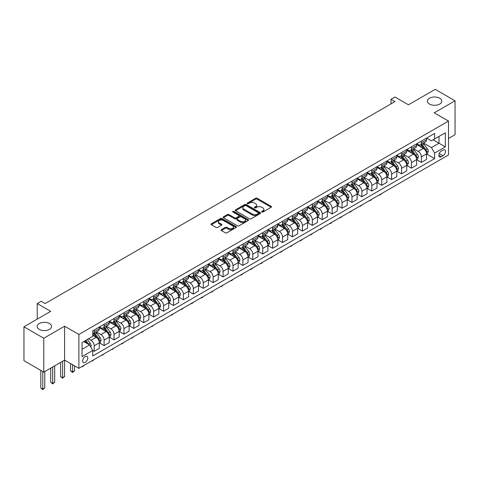 <?xml version="1.0" encoding="UTF-8"?>
<svg xmlns="http://www.w3.org/2000/svg" width="479" height="479" viewBox="0 0 479 479"><rect width="100%" height="100%" fill="white"/><g stroke="black" fill="none" stroke-linecap="round" stroke-linejoin="round"><path stroke-width="0.72" d="M261.809 212.023A0.772 0.443 0 0 0 262.899 212.023L271.174 207.251A1.102 0.635 0 0 0 271.497 206.796A1.102 0.635 0 0 0 271.174 206.347L257.157 198.258A1.102 0.635 0 0 0 255.6 198.258L247.332 203.036A0.772 0.443 0 0 0 247.104 203.347A0.772 0.443 0 0 0 247.332 203.665A0.772 0.443 0 0 0 248.421 203.665L249.487 203.048A3.521 2.036 0 0 1 254.475 203.048L255.642 203.719A3.521 2.036 0 0 1 256.672 205.156A3.521 2.036 0 0 1 255.642 206.599L254.571 207.215A0.772 0.443 0 0 0 254.343 207.527A0.772 0.443 0 0 0 254.571 207.844A0.772 0.443 0 0 0 255.66 207.844L256.732 207.227A3.521 2.036 0 0 1 261.714 207.227L262.881 207.898A3.521 2.036 0 0 1 263.911 209.341A3.521 2.036 0 0 1 262.881 210.778L261.809 211.395A0.772 0.443 0 0 0 261.588 211.712A0.772 0.443 0 0 0 261.809 212.023L261.809 211.395M49.451 323.523A7.179 4.143 0 0 0 41.625 322.624A7.179 4.143 0 0 0 37.194 326.45A7.179 4.143 0 0 0 39.296 329.384A7.179 4.143 0 0 0 47.122 330.282A7.179 4.143 0 0 0 51.552 326.45A7.179 4.143 0 0 0 49.451 323.523M439.704 98.213A7.179 4.143 0 0 0 431.878 97.315A7.179 4.143 0 0 0 427.448 101.141A7.179 4.143 0 0 0 429.549 104.075A7.179 4.143 0 0 0 437.375 104.973A7.179 4.143 0 0 0 441.806 101.141A7.179 4.143 0 0 0 439.704 98.213M85.226 362.399A3.593 2.072 120 0 0 87.567 359.238A3.593 2.072 120 0 0 87.016 356.364A3.593 2.072 120 0 0 85.226 356.538A3.593 2.072 120 0 0 82.879 359.705A3.593 2.072 120 0 0 83.43 362.579A3.593 2.072 120 0 0 85.226 362.399M221.424 229.633A1.102 0.635 0 0 0 221.1 230.082A1.102 0.635 0 0 0 221.424 230.531L225.352 232.8A1.102 0.635 0 0 0 226.914 232.8L236.099 227.501A1.102 0.635 0 0 0 236.422 227.052A1.102 0.635 0 0 0 236.099 226.597L222.082 218.508A1.102 0.635 0 0 0 220.526 218.508L211.341 223.813A1.102 0.635 0 0 0 211.017 224.262A1.102 0.635 0 0 0 211.341 224.711L216.089 227.453A1.102 0.635 0 0 0 217.646 227.453L221.579 225.184A1.102 0.635 0 0 0 221.903 224.735A1.102 0.635 0 0 0 221.579 224.286L219.22 222.927A2.946 1.7 0 0 1 218.358 221.723A2.946 1.7 0 0 1 220.178 220.154A2.946 1.7 0 0 1 223.388 220.52L232.614 225.849A2.946 1.7 0 0 1 233.477 227.052A2.946 1.7 0 0 1 231.656 228.621A2.946 1.7 0 0 1 228.447 228.249L226.914 227.363A1.102 0.635 0 0 0 225.352 227.363L221.424 229.633L221.424 230.531M448.506 138.467L455.05 134.689L455.05 100.8L435.219 89.351L408.449 104.805L394.965 97.021L391.002 99.309L394.965 101.602L45.17 303.554L41.2 301.267L37.236 303.554L37.236 319.122M43.781 338.246L43.781 372.135L64.599 360.112L64.599 326.223L43.781 338.246L23.95 326.798L50.72 311.338L37.236 303.554M64.599 326.223L78.879 334.468L448.506 121.061L448.506 154.951L78.879 368.357L78.879 334.468M455.05 100.8L434.231 112.822L448.506 121.061M249.565 218.825A1.102 0.635 0 0 0 251.128 218.825L260.313 213.52A1.102 0.635 0 0 0 260.636 213.071A1.102 0.635 0 0 0 260.313 212.622L246.296 204.527A1.102 0.635 0 0 0 244.739 204.527L235.554 209.832A1.102 0.635 0 0 0 235.231 210.281A1.102 0.635 0 0 0 235.554 210.73L249.565 218.825M233.177 212.191A0.772 0.443 0 0 1 233.956 212.299L233.956 211.383L248.206 219.61A1.102 0.635 0 0 1 248.529 220.059A1.102 0.635 0 0 1 248.206 220.508L239.021 225.813A1.102 0.635 0 0 1 237.458 225.813L223.448 217.723L227.381 215.466L227.381 214.55L223.448 216.825A1.102 0.635 0 0 0 223.124 217.274A1.102 0.635 0 0 0 223.448 217.723L223.448 216.825M227.381 215.466A1.102 0.635 0 0 1 228.938 215.466L228.938 214.55A1.102 0.635 0 0 0 227.381 214.55M228.938 214.55L234.62 217.837A1.102 0.635 0 0 0 236.177 217.837L238.787 216.328A1.102 0.635 0 0 0 239.105 215.879A1.102 0.635 0 0 0 238.787 215.43L232.866 212.011A0.772 0.443 0 0 1 232.644 211.7A0.772 0.443 0 0 1 233.117 211.287A0.772 0.443 0 0 1 233.956 211.383M43.781 372.135L23.95 360.681L23.95 326.798M443.033 150.053L441.291 151.059A3.479 2.006 120 0 0 439.015 154.124A3.479 2.006 120 0 0 439.548 156.908A3.479 2.006 120 0 0 441.291 156.735L443.033 155.729A3.479 2.006 120 0 0 445.302 152.663A3.479 2.006 120 0 0 444.769 149.879A3.479 2.006 120 0 0 443.033 150.053M426.651 138.03L431.453 140.802L434.627 138.97L434.627 133.425L92.758 330.803L92.758 336.342L82.053 342.527L82.053 356.633L92.758 350.448L92.758 355.987L434.627 158.615L434.627 153.076L431.453 147.58L423.568 143.023M434.627 138.97L445.332 132.785L445.332 146.891L434.627 153.076M62.617 361.256L62.617 377.697L64.599 376.554L64.599 360.112L78.879 368.357M391.002 99.309L391.002 103.889M433.118 139.838L438.986 143.227L438.986 136.449L445.332 132.785M431.453 147.58L438.986 143.227L445.332 146.891M82.053 349.305L89.585 344.952L83.717 341.563M92.758 350.496L94.189 351.317L94.189 345.778A4.485 2.593 -120 0 0 91.016 340.282L88.477 338.815M94.189 351.317L99.345 348.341L99.345 342.802A4.485 2.593 -120 0 0 96.171 337.306L92.758 335.336M99.464 342.916L104.105 345.593L104.105 340.054A4.485 2.593 -120 0 0 100.931 334.558L96.375 331.929M104.105 345.593L109.26 342.617L109.26 337.078A4.485 2.593 -120 0 0 106.087 331.582L99.345 327.69M109.38 337.192L114.02 339.868L114.02 334.33A4.485 2.593 -120 0 0 110.847 328.834L106.29 326.205M114.02 339.868L119.175 336.893L119.175 331.354A4.485 2.593 -120 0 0 116.002 325.858L109.26 321.966M119.289 331.468L123.929 334.144L123.929 328.606A4.485 2.593 -120 0 0 120.762 323.109L116.205 320.481M123.929 334.144L129.09 331.169L129.09 325.63A4.485 2.593 -120 0 0 125.917 320.134L119.175 316.242M129.204 325.744L133.845 328.42L133.845 322.882A4.485 2.593 -120 0 0 130.671 317.385L126.121 314.757M133.845 328.42L139 325.445L139 319.906A4.485 2.593 -120 0 0 135.832 314.41L129.09 310.518M139.12 320.02L143.76 322.696L143.76 317.158A4.485 2.593 -120 0 0 140.587 311.661L136.036 309.033M143.76 322.696L148.915 319.721L148.915 314.182A4.485 2.593 -120 0 0 145.742 308.686L139 304.794M149.035 314.296L153.675 316.972L153.675 311.434A4.485 2.593 -120 0 0 150.502 305.937L145.951 303.309M153.675 316.972L158.83 313.996L158.83 308.452A4.485 2.593 -120 0 0 155.657 302.962L148.915 299.07M158.95 308.572L163.59 311.248L163.59 305.71A4.485 2.593 -120 0 0 160.417 300.213L155.861 297.579M163.59 311.248L168.746 308.272L168.746 302.728A4.485 2.593 -120 0 0 165.572 297.237L158.83 293.34M168.865 302.848L173.506 305.524L173.506 299.986A4.485 2.593 -120 0 0 170.332 294.489L165.776 291.855M173.506 305.524L178.661 302.548L178.661 297.004A4.485 2.593 -120 0 0 175.488 291.513L168.746 287.616M178.781 297.118L183.421 299.8L183.421 294.256A4.485 2.593 -120 0 0 180.248 288.765L175.691 286.131M183.421 299.8L188.576 296.824L188.576 291.28A4.485 2.593 -120 0 0 185.403 285.789L178.661 281.892M188.696 291.394L193.336 294.076L193.336 288.532A4.485 2.593 -120 0 0 190.163 283.041L185.607 280.407M193.336 294.076L198.492 291.1L198.492 285.556A4.485 2.593 -120 0 0 195.318 280.059L188.576 276.167M198.611 285.67L203.252 288.352L203.252 282.808A4.485 2.593 -120 0 0 200.078 277.317L195.522 274.683M203.252 288.352L208.407 285.376L208.407 279.832A4.485 2.593 -120 0 0 205.234 274.335L198.492 270.443M208.527 279.946L213.167 282.628L213.167 277.084A4.485 2.593 -120 0 0 209.994 271.593L205.437 268.959M213.167 282.628L218.322 279.652L218.322 274.108A4.485 2.593 -120 0 0 215.149 268.611L208.407 264.719M218.442 274.222L223.082 276.904L223.082 271.359A4.485 2.593 -120 0 0 219.909 265.863L215.352 263.234M223.082 276.904L228.238 273.928L228.238 268.384A4.485 2.593 -120 0 0 225.064 262.887L218.322 258.995M228.357 268.497L232.998 271.18L232.998 265.635A4.485 2.593 -120 0 0 229.824 260.139L225.268 257.51M232.998 271.18L238.153 268.204L238.153 262.66A4.485 2.593 -120 0 0 234.979 257.163L228.238 253.271M238.273 262.773L242.913 265.456L242.913 259.911A4.485 2.593 -120 0 0 239.739 254.415L235.183 251.786M242.913 265.456L248.068 262.48L248.068 256.936A4.485 2.593 -120 0 0 244.895 251.439L238.153 247.547M248.188 257.049L252.828 259.732L252.828 254.187A4.485 2.593 -120 0 0 249.655 248.691L245.098 246.062M252.828 259.732L257.983 256.75L257.983 251.212A4.485 2.593 -120 0 0 254.81 245.715L248.068 241.823M258.103 251.325L262.743 254.008L262.743 248.463A4.485 2.593 -120 0 0 259.57 242.967L255.014 240.338M262.743 254.008L267.899 251.026L267.899 245.488A4.485 2.593 -120 0 0 264.725 239.991L257.983 236.099M268.012 245.601L272.653 248.284L272.653 242.739A4.485 2.593 -120 0 0 269.485 237.243L264.929 234.614M272.653 248.284L277.814 245.302L277.814 239.763A4.485 2.593 -120 0 0 274.641 234.267L267.899 230.375M277.928 239.877L282.568 242.554L282.568 237.015A4.485 2.593 -120 0 0 279.395 231.519L274.844 228.89M282.568 242.554L287.723 239.578L287.723 234.039A4.485 2.593 -120 0 0 284.556 228.543L277.814 224.651M287.843 234.153L292.483 236.83L292.483 231.291A4.485 2.593 -120 0 0 289.31 225.795L284.76 223.166M292.483 236.83L297.639 233.854L297.639 228.315A4.485 2.593 -120 0 0 294.465 222.819L287.723 218.927M297.758 228.429L302.399 231.106L302.399 225.567A4.485 2.593 -120 0 0 299.225 220.071L294.675 217.442M302.399 231.106L307.554 228.13L307.554 222.591A4.485 2.593 -120 0 0 304.381 217.095L297.639 213.203M307.674 222.705L312.314 225.381L312.314 219.843A4.485 2.593 -120 0 0 309.141 214.347L304.584 211.718M312.314 225.381L317.469 222.406L317.469 216.867A4.485 2.593 -120 0 0 314.296 211.371L307.554 207.479M317.589 216.981L322.229 219.657L322.229 214.119A4.485 2.593 -120 0 0 319.056 208.622L314.499 205.994M322.229 219.657L327.385 216.682L327.385 211.143A4.485 2.593 -120 0 0 324.211 205.647L317.469 201.755M327.504 211.257L332.145 213.933L332.145 208.395A4.485 2.593 -120 0 0 328.971 202.898L324.415 200.27M332.145 213.933L337.3 210.958L337.3 205.419A4.485 2.593 -120 0 0 334.126 199.923L327.385 196.031M337.42 205.533L342.06 208.209L342.06 202.671A4.485 2.593 -120 0 0 338.887 197.174L334.33 194.546M342.06 208.209L347.215 205.234L347.215 199.695A4.485 2.593 -120 0 0 344.042 194.199L337.3 190.307M347.335 199.809L351.975 202.485L351.975 196.947A4.485 2.593 -120 0 0 348.802 191.45L344.245 188.822M351.975 202.485L357.13 199.509L357.13 193.971A4.485 2.593 -120 0 0 353.957 188.475L347.215 184.583M357.25 194.085L361.89 196.761L361.89 191.223A4.485 2.593 -120 0 0 358.717 185.726L354.161 183.098M361.89 196.761L367.046 193.785L367.046 188.247A4.485 2.593 -120 0 0 363.872 182.75L357.13 178.859M367.165 188.361L371.806 191.037L371.806 185.499A4.485 2.593 -120 0 0 368.632 180.002L364.076 177.374M371.806 191.037L376.961 188.061L376.961 182.517A4.485 2.593 -120 0 0 373.788 177.026L367.046 173.135M377.081 182.637L381.721 185.313L381.721 179.775A4.485 2.593 -120 0 0 378.548 174.278L373.991 171.644M381.721 185.313L386.876 182.337L386.876 176.793A4.485 2.593 -120 0 0 383.703 171.302L376.961 167.411M386.996 176.913L391.636 179.589L391.636 174.051A4.485 2.593 -120 0 0 388.463 168.554L383.907 165.92M391.636 179.589L396.792 176.613L396.792 171.069A4.485 2.593 -120 0 0 393.618 165.578L386.876 161.68M396.911 171.189L401.552 173.865L401.552 168.321A4.485 2.593 -120 0 0 398.378 162.83L393.822 160.196M401.552 173.865L406.707 170.889L406.707 165.345A4.485 2.593 -120 0 0 403.534 159.854L396.792 155.956M406.827 165.459L411.467 168.141L411.467 162.597A4.485 2.593 -120 0 0 408.294 157.106L403.737 154.472M411.467 168.141L416.622 165.165L416.622 159.621A4.485 2.593 -120 0 0 413.449 154.124L406.707 150.232M416.736 159.735L421.376 162.417L421.376 156.873A4.485 2.593 -120 0 0 418.209 151.382L413.652 148.747M421.376 162.417L426.538 159.441L426.538 153.897A4.485 2.593 -120 0 0 423.364 148.4L416.622 144.508M416.736 143.754L418.209 144.604A4.485 2.593 -120 0 0 420.448 144.826A4.485 2.593 -120 0 0 421.376 142.772L421.376 141.077M406.827 149.478L408.294 150.328A4.485 2.593 -120 0 0 410.533 150.55A4.485 2.593 -120 0 0 411.467 148.496L411.467 146.802M396.911 155.202L398.378 156.052A4.485 2.593 -120 0 0 400.618 156.274A4.485 2.593 -120 0 0 401.552 154.22L401.552 152.526M386.996 160.926L388.463 161.776A4.485 2.593 -120 0 0 390.702 161.998A4.485 2.593 -120 0 0 391.636 159.944L391.636 158.25M377.081 166.65L378.548 167.5A4.485 2.593 -120 0 0 380.793 167.722A4.485 2.593 -120 0 0 381.721 165.668L381.721 163.974M367.165 172.374L368.632 173.224A4.485 2.593 -120 0 0 370.878 173.446A4.485 2.593 -120 0 0 371.806 171.392L371.806 169.698M357.25 178.098L358.717 178.948A4.485 2.593 -120 0 0 360.962 179.17A4.485 2.593 -120 0 0 361.89 177.116L361.89 175.422M347.335 183.822L348.802 184.672A4.485 2.593 -120 0 0 351.047 184.894A4.485 2.593 -120 0 0 351.975 182.84L351.975 181.146M337.42 189.546L338.887 190.397A4.485 2.593 -120 0 0 341.132 190.618A4.485 2.593 -120 0 0 342.06 188.564L342.06 186.87M327.504 195.276L328.971 196.121A4.485 2.593 -120 0 0 331.217 196.342A4.485 2.593 -120 0 0 332.145 194.288L332.145 192.594M317.589 201L319.056 201.845A4.485 2.593 -120 0 0 321.301 202.066A4.485 2.593 -120 0 0 322.229 200.012L322.229 198.318M307.674 206.724L309.141 207.569A4.485 2.593 -120 0 0 311.386 207.79A4.485 2.593 -120 0 0 312.314 205.736L312.314 204.042M297.758 212.448L299.225 213.293A4.485 2.593 -120 0 0 301.471 213.514A4.485 2.593 -120 0 0 302.399 211.461L302.399 209.766M287.843 218.173L289.31 219.017A4.485 2.593 -120 0 0 291.555 219.238A4.485 2.593 -120 0 0 292.483 217.185L292.483 215.49M277.928 223.897L279.395 224.741A4.485 2.593 -120 0 0 281.64 224.962A4.485 2.593 -120 0 0 282.568 222.909L282.568 221.214M268.012 229.621L269.485 230.465A4.485 2.593 -120 0 0 271.725 230.686A4.485 2.593 -120 0 0 272.653 228.633L272.653 226.938M258.103 235.345L259.57 236.189A4.485 2.593 -120 0 0 261.809 236.41A4.485 2.593 -120 0 0 262.743 234.357L262.743 232.662M248.188 241.069L249.655 241.913A4.485 2.593 -120 0 0 251.894 242.134A4.485 2.593 -120 0 0 252.828 240.081L252.828 238.386M238.273 246.793L239.739 247.637A4.485 2.593 -120 0 0 241.979 247.865A4.485 2.593 -120 0 0 242.913 245.805L242.913 244.11M228.357 252.517L229.824 253.361A4.485 2.593 -120 0 0 232.07 253.589A4.485 2.593 -120 0 0 232.998 251.535L232.998 249.84M218.442 258.241L219.909 259.091A4.485 2.593 -120 0 0 222.154 259.313A4.485 2.593 -120 0 0 223.082 257.259L223.082 255.564M208.527 263.965L209.994 264.815A4.485 2.593 -120 0 0 212.239 265.037A4.485 2.593 -120 0 0 213.167 262.983L213.167 261.289M198.611 269.689L200.078 270.539A4.485 2.593 -120 0 0 202.324 270.761A4.485 2.593 -120 0 0 203.252 268.707L203.252 267.013M188.696 275.413L190.163 276.263A4.485 2.593 -120 0 0 192.408 276.485A4.485 2.593 -120 0 0 193.336 274.431L193.336 272.737M178.781 281.137L180.248 281.987A4.485 2.593 -120 0 0 182.493 282.209A4.485 2.593 -120 0 0 183.421 280.155L183.421 278.461M168.865 286.861L170.332 287.711A4.485 2.593 -120 0 0 172.578 287.933A4.485 2.593 -120 0 0 173.506 285.879L173.506 284.185M158.95 292.585L160.417 293.435A4.485 2.593 -120 0 0 162.662 293.657A4.485 2.593 -120 0 0 163.59 291.603L163.59 289.909M149.035 298.309L150.502 299.159A4.485 2.593 -120 0 0 152.747 299.381A4.485 2.593 -120 0 0 153.675 297.327L153.675 295.633M139.12 304.033L140.587 304.883A4.485 2.593 -120 0 0 142.832 305.105A4.485 2.593 -120 0 0 143.76 303.051L143.76 301.357M129.204 309.757L130.671 310.608A4.485 2.593 -120 0 0 132.917 310.829A4.485 2.593 -120 0 0 133.845 308.775L133.845 307.081M119.289 315.481L120.762 316.332A4.485 2.593 -120 0 0 123.001 316.553A4.485 2.593 -120 0 0 123.929 314.499L123.929 312.805M109.38 321.205L110.847 322.056A4.485 2.593 -120 0 0 113.086 322.277A4.485 2.593 -120 0 0 114.02 320.223L114.02 318.529M99.464 326.935L100.931 327.78A4.485 2.593 -120 0 0 103.171 328.001A4.485 2.593 -120 0 0 104.105 325.948L104.105 324.253M426.651 154.01L434.627 158.615M420.448 144.826L425.603 141.85A4.485 2.593 -120 0 0 426.538 139.796L426.538 138.102M410.533 150.55L415.688 147.574A4.485 2.593 -120 0 0 416.622 145.52L416.622 143.826M400.618 156.274L405.773 153.298A4.485 2.593 -120 0 0 406.707 151.244L406.707 149.55M390.702 161.998L395.864 159.022A4.485 2.593 -120 0 0 396.792 156.968L396.792 155.274M380.793 167.722L385.948 164.746A4.485 2.593 -120 0 0 386.876 162.692L386.876 160.998M370.878 173.446L376.033 170.47A4.485 2.593 -120 0 0 376.961 168.416L376.961 166.722M360.962 179.17L366.118 176.194A4.485 2.593 -120 0 0 367.046 174.14L367.046 172.446M351.047 184.894L356.202 181.918A4.485 2.593 -120 0 0 357.13 179.864L357.13 178.17M341.132 190.618L346.287 187.642A4.485 2.593 -120 0 0 347.215 185.589L347.215 183.894M331.217 196.342L336.372 193.366A4.485 2.593 -120 0 0 337.3 191.313L337.3 189.618M321.301 202.066L326.456 199.09A4.485 2.593 -120 0 0 327.385 197.037L327.385 195.342M311.386 207.79L316.541 204.814A4.485 2.593 -120 0 0 317.469 202.761L317.469 201.066M301.471 213.514L306.626 210.538A4.485 2.593 -120 0 0 307.554 208.485L307.554 206.79M291.555 219.238L296.711 216.263A4.485 2.593 -120 0 0 297.639 214.209L297.639 212.514M281.64 224.962L286.795 221.987A4.485 2.593 -120 0 0 287.723 219.933L287.723 218.238M271.725 230.686L276.88 227.711A4.485 2.593 -120 0 0 277.814 225.657L277.814 223.962M261.809 236.41L266.965 233.435A4.485 2.593 -120 0 0 267.899 231.381L267.899 229.686M251.894 242.134L257.049 239.159A4.485 2.593 -120 0 0 257.983 237.105L257.983 235.411M241.979 247.865L247.14 244.883A4.485 2.593 -120 0 0 248.068 242.829L248.068 241.135M232.07 253.589L237.225 250.607A4.485 2.593 -120 0 0 238.153 248.553L238.153 246.859M222.154 259.313L227.309 256.331A4.485 2.593 -120 0 0 228.238 254.277L228.238 252.583M212.239 265.037L217.394 262.061A4.485 2.593 -120 0 0 218.322 260.001L218.322 258.307M202.324 270.761L207.479 267.785A4.485 2.593 -120 0 0 208.407 265.731L208.407 264.037M192.408 276.485L197.564 273.509A4.485 2.593 -120 0 0 198.492 271.455L198.492 269.761M182.493 282.209L187.648 279.233A4.485 2.593 -120 0 0 188.576 277.179L188.576 275.485M172.578 287.933L177.733 284.957A4.485 2.593 -120 0 0 178.661 282.903L178.661 281.209M162.662 293.657L167.818 290.681A4.485 2.593 -120 0 0 168.746 288.627L168.746 286.933M152.747 299.381L157.902 296.405A4.485 2.593 -120 0 0 158.83 294.351L158.83 292.657M142.832 305.105L147.987 302.129A4.485 2.593 -120 0 0 148.915 300.076L148.915 298.381M132.917 310.829L138.072 307.853A4.485 2.593 -120 0 0 139 305.8L139 304.105M123.001 316.553L128.156 313.577A4.485 2.593 -120 0 0 129.09 311.524L129.09 309.829M113.086 322.277L118.241 319.301A4.485 2.593 -120 0 0 119.175 317.248L119.175 315.553M103.171 328.001L108.326 325.025A4.485 2.593 -120 0 0 109.26 322.972L109.26 321.277M92.758 333.905A4.485 2.593 -120 0 0 93.255 333.725L98.417 330.75A4.485 2.593 -120 0 0 99.345 328.696L99.345 327.001M93.255 333.725A4.485 2.593 -120 0 0 94.189 331.672L94.189 329.977M89.585 344.952L92.758 350.448M262.121 212.131L262.881 211.694A3.521 2.036 0 0 0 263.911 210.257L263.911 209.341M256.672 205.156L256.672 206.072A3.521 2.036 0 0 1 255.642 207.515L254.876 207.952M271.156 207.257L257.157 199.174A1.102 0.635 0 0 0 255.6 199.174L247.637 203.773M260.313 212.622L260.313 213.52L246.296 205.443A1.102 0.635 0 0 0 244.739 205.443L235.566 210.742M258.367 213.383A0.772 0.443 0 0 0 258.594 213.071A0.772 0.443 0 0 0 258.367 212.754L246.062 205.653A0.772 0.443 0 0 0 244.973 205.653L243.847 206.305A3.521 2.036 0 0 0 242.811 207.742A3.521 2.036 0 0 0 243.847 209.179L252.253 214.035A3.521 2.036 0 0 0 257.235 214.035L258.367 213.383L258.367 214.299A0.772 0.443 0 0 0 258.594 213.987L258.594 213.071M242.811 207.742L242.811 208.658A3.521 2.036 0 0 0 243.847 210.095L243.847 209.179M258.367 214.299L257.235 214.951A3.521 2.036 0 0 1 252.253 214.951L243.847 210.095M228.938 215.466L234.62 218.747A1.102 0.635 0 0 0 236.177 218.747L238.787 217.244A1.102 0.635 0 0 0 239.105 216.795L239.105 215.879M233.956 212.299L248.188 220.52M240.518 221.238A2.946 1.7 0 0 0 243.727 221.609A2.946 1.7 0 0 0 245.547 220.035A2.946 1.7 0 0 0 244.685 218.837L241.434 216.957A1.102 0.635 0 0 0 239.877 216.957L237.267 218.466A1.102 0.635 0 0 0 236.943 218.915A1.102 0.635 0 0 0 237.267 219.364L240.518 221.238L240.518 222.154A2.946 1.7 0 0 0 243.727 222.525A2.946 1.7 0 0 0 245.547 220.951L245.547 220.035M236.943 218.915L236.943 219.831A1.102 0.635 0 0 0 237.267 220.28L237.267 219.364M240.518 222.154L237.267 220.28M233.477 227.052L233.477 227.962A2.946 1.7 0 0 1 231.656 229.537A2.946 1.7 0 0 1 228.447 229.166L226.914 228.279A1.102 0.635 0 0 0 225.352 228.279L221.436 230.543M218.358 221.723L218.358 222.639A2.946 1.7 0 0 0 219.22 223.843L219.22 222.927M221.579 224.286L221.579 225.184L219.22 223.843M236.099 226.597L236.099 227.501L222.082 219.424A1.102 0.635 0 0 0 220.526 219.424L211.353 224.723M426.538 154.082L427.49 153.531L428.28 151.244A2.97 1.718 -120 0 0 427.328 148.712L424.089 144.383A8.58 4.952 -120 0 0 423.155 143.263M419.927 146.424A8.58 4.952 -120 0 0 418.173 144.58M426.262 152.262L426.675 151.37A2.97 1.718 -120 0 0 425.825 149.58L422.586 145.257A8.58 4.952 -120 0 0 421.646 144.131M420.849 144.592A7.125 4.113 60 0 1 422.017 145.921L424.759 149.586M420.694 144.682A8.58 4.952 60 0 1 421.634 145.802L423.783 148.682M381.769 193.48L379.895 195.025L379.5 194.791M379.895 194.564L379.895 195.025M416.622 159.806L417.574 159.256L418.365 156.968A2.97 1.718 -120 0 0 417.419 154.436L414.173 150.107A8.58 4.952 -120 0 0 413.239 148.987M410.018 152.148A8.58 4.952 -120 0 0 408.258 150.304M416.347 157.986L416.76 157.094A2.97 1.718 -120 0 0 415.91 155.304L412.67 150.981A8.58 4.952 -120 0 0 411.73 149.855M410.934 150.316A7.125 4.113 60 0 1 412.102 151.645L414.844 155.31M410.778 150.406A8.58 4.952 60 0 1 411.718 151.526L413.868 154.406M371.86 199.204L369.98 200.749L369.584 200.515M369.98 200.288L369.98 200.749M406.707 165.53L407.659 164.98L408.449 162.692A2.97 1.718 -120 0 0 407.503 160.16L404.258 155.831A8.58 4.952 -120 0 0 403.324 154.711M400.103 157.872A8.58 4.952 -120 0 0 398.342 156.034M406.431 163.71L406.845 162.818A2.97 1.718 -120 0 0 405.994 161.028L402.755 156.705A8.58 4.952 -120 0 0 401.815 155.579M401.019 156.04A7.125 4.113 60 0 1 402.186 157.369L404.929 161.034M400.863 156.13A8.58 4.952 60 0 1 401.803 157.25L403.959 160.13M361.944 204.928L360.064 206.473L359.669 206.239M360.064 206.012L360.064 206.473M396.792 171.254L397.744 170.704L398.534 168.416A2.97 1.718 -120 0 0 397.588 165.884L394.343 161.555A8.58 4.952 -120 0 0 393.409 160.435M390.187 163.596A8.58 4.952 -120 0 0 388.427 161.758M396.516 169.434L396.929 168.542A2.97 1.718 -120 0 0 396.079 166.752L392.84 162.429A8.58 4.952 -120 0 0 391.9 161.303M391.104 161.764A7.125 4.113 60 0 1 392.271 163.094L395.013 166.758M390.948 161.854A8.58 4.952 60 0 1 391.888 162.98L394.043 165.854M352.029 210.652L350.149 212.197L349.754 211.963M350.149 211.736L350.149 212.197M386.876 176.979L387.828 176.428L388.619 174.14A2.97 1.718 -120 0 0 387.673 171.608L384.427 167.279A8.58 4.952 -120 0 0 383.493 166.159M380.272 169.321A8.58 4.952 -120 0 0 378.512 167.482M386.607 175.158L387.014 174.266A2.97 1.718 -120 0 0 386.164 172.476L382.925 168.153A8.58 4.952 -120 0 0 381.985 167.033M381.188 167.494A7.125 4.113 60 0 1 382.356 168.824L385.098 172.482M381.033 167.578A8.58 4.952 60 0 1 381.973 168.704L384.128 171.578M342.114 216.376L341.03 217.46L339.839 217.694M340.234 217.46L340.234 217.921M376.961 182.703L377.913 182.152L378.703 179.864A2.97 1.718 -120 0 0 377.757 177.332L374.518 173.009A8.58 4.952 -120 0 0 373.578 171.883M370.357 175.045A8.58 4.952 -120 0 0 368.596 173.206M376.692 180.882L377.099 179.99A2.97 1.718 -120 0 0 376.249 178.2L373.009 173.877A8.58 4.952 -120 0 0 372.069 172.757M371.273 173.218A7.125 4.113 60 0 1 372.44 174.548L375.183 178.206M371.117 173.302A8.58 4.952 60 0 1 372.057 174.428L374.213 177.302M332.198 222.1L331.115 223.184L329.923 223.418M330.318 223.184L330.318 223.645M367.046 188.427L367.998 187.876L368.788 185.589A2.97 1.718 -120 0 0 367.842 183.056L364.603 178.733A8.58 4.952 -120 0 0 363.663 177.607M360.442 180.769A8.58 4.952 -120 0 0 358.681 178.93M366.776 186.606L367.183 185.714A2.97 1.718 -120 0 0 366.333 183.924L363.094 179.601A8.58 4.952 -120 0 0 362.16 178.481M361.358 178.942A7.125 4.113 60 0 1 362.525 180.272L365.267 183.93M361.208 179.026A8.58 4.952 60 0 1 362.142 180.152L364.297 183.026M322.283 227.824L321.199 228.908L320.008 229.142M320.403 228.908L320.403 229.369M357.13 194.151L358.082 193.6L358.873 191.313A2.97 1.718 -120 0 0 357.927 188.78L354.688 184.457A8.58 4.952 -120 0 0 353.747 183.331M350.526 186.493A8.58 4.952 -120 0 0 348.772 184.654M356.861 192.33L357.268 191.438A2.97 1.718 -120 0 0 356.418 189.648L353.179 185.325A8.58 4.952 -120 0 0 352.245 184.205M351.442 184.666A7.125 4.113 60 0 1 352.61 185.996L355.358 189.654M351.293 184.75A8.58 4.952 60 0 1 352.227 185.876L354.382 188.75M312.368 233.548L311.284 234.632L310.093 234.866M310.488 234.632L310.488 235.093M347.215 199.875L348.167 199.324L348.957 197.037A2.97 1.718 -120 0 0 348.011 194.504L344.772 190.181A8.58 4.952 -120 0 0 343.832 189.055M340.611 192.217A8.58 4.952 -120 0 0 338.857 190.379M346.946 198.055L347.353 197.162A2.97 1.718 -120 0 0 346.503 195.378L343.263 191.049A8.58 4.952 -120 0 0 342.329 189.929M341.527 190.391A7.125 4.113 60 0 1 342.701 191.72L345.443 195.378M341.377 190.474A8.58 4.952 60 0 1 342.311 191.6L344.467 194.474M302.453 239.272L301.369 240.362L300.177 240.59M300.578 240.356L300.578 240.817M337.3 205.599L338.252 205.048L339.048 202.761A2.97 1.718 -120 0 0 338.096 200.228L334.857 195.905A8.58 4.952 -120 0 0 333.917 194.779M330.696 197.941A8.58 4.952 -120 0 0 328.941 196.103M337.03 203.779L337.438 202.886A2.97 1.718 -120 0 0 336.587 201.102L333.348 196.773A8.58 4.952 -120 0 0 332.414 195.654M331.612 196.115A7.125 4.113 60 0 1 332.785 197.444L335.528 201.102M331.462 196.204A8.58 4.952 60 0 1 332.396 197.324L334.552 200.198M292.537 244.997L291.454 246.086L290.262 246.314M290.663 246.08L290.663 246.541M327.385 211.323L328.337 210.778L329.133 208.485A2.97 1.718 -120 0 0 328.181 205.952L324.942 201.629A8.58 4.952 -120 0 0 324.002 200.503M320.78 203.665A8.58 4.952 -120 0 0 319.026 201.827M327.115 209.503L327.528 208.61A2.97 1.718 -120 0 0 326.672 206.826L323.433 202.497A8.58 4.952 -120 0 0 322.499 201.378M321.696 201.839A7.125 4.113 60 0 1 322.87 203.168L325.612 206.826M321.547 201.928A8.58 4.952 60 0 1 322.481 203.048L324.636 205.922M282.622 250.721L281.538 251.81L280.347 252.038M280.748 251.804L280.748 252.265M317.469 217.047L318.421 216.502L319.218 214.209A2.97 1.718 -120 0 0 318.266 211.676L315.026 207.353A8.58 4.952 -120 0 0 314.092 206.233M310.865 209.389A8.58 4.952 -120 0 0 309.111 207.551M317.2 215.227L317.613 214.335A2.97 1.718 -120 0 0 316.763 212.55L313.517 208.221A8.58 4.952 -120 0 0 312.583 207.102M311.781 207.563A7.125 4.113 60 0 1 312.955 208.892L315.697 212.55M311.631 207.652A8.58 4.952 60 0 1 312.565 208.772L314.721 211.646M272.707 256.451L271.623 257.534L270.431 257.762M270.833 257.534L270.833 257.989M307.554 222.771L308.506 222.226L309.302 219.933A2.97 1.718 -120 0 0 308.35 217.4L305.111 213.077A8.58 4.952 -120 0 0 304.177 211.958M300.95 215.113A8.58 4.952 -120 0 0 299.195 213.275M307.284 220.951L307.698 220.059A2.97 1.718 -120 0 0 306.847 218.274L303.602 213.945A8.58 4.952 -120 0 0 302.668 212.826M301.872 213.287A7.125 4.113 60 0 1 303.039 214.616L305.782 218.274M301.716 213.377A8.58 4.952 60 0 1 302.65 214.496L304.806 217.37M262.791 262.175L261.708 263.258L260.516 263.486M260.917 263.258L260.917 263.713M297.639 228.495L298.591 227.95L299.387 225.657A2.97 1.718 -120 0 0 298.435 223.124L295.196 218.801A8.58 4.952 -120 0 0 294.262 217.682M291.034 220.837A8.58 4.952 -120 0 0 289.28 218.999M297.369 226.675L297.782 225.783A2.97 1.718 -120 0 0 296.932 223.998L293.687 219.669A8.58 4.952 -120 0 0 292.753 218.55M291.956 219.011A7.125 4.113 60 0 1 293.124 220.34L295.866 223.998M291.801 219.101A8.58 4.952 60 0 1 292.735 220.22L294.89 223.094M252.876 267.899L251.792 268.982L250.607 269.21M251.002 268.982L251.002 269.438M287.723 234.219L288.675 233.674L289.472 231.381A2.97 1.718 -120 0 0 288.52 228.848L285.28 224.525A8.58 4.952 -120 0 0 284.346 223.406M281.119 226.561A8.58 4.952 -120 0 0 279.365 224.723M287.454 232.399L287.867 231.507A2.97 1.718 -120 0 0 287.017 229.722L283.772 225.393A8.58 4.952 -120 0 0 282.838 224.274M282.041 224.735A7.125 4.113 60 0 1 283.209 226.064L285.951 229.722M281.886 224.825A8.58 4.952 60 0 1 282.82 225.944L284.975 228.818M242.961 273.623L241.877 274.707L240.692 274.934M241.087 274.707L241.087 275.162M277.814 239.949L278.76 239.398L279.556 237.105A2.97 1.718 -120 0 0 278.604 234.578L275.365 230.249A8.58 4.952 -120 0 0 274.431 229.13M271.204 232.285A8.58 4.952 -120 0 0 269.449 230.447M277.539 238.123L277.952 237.231A2.97 1.718 -120 0 0 277.101 235.446L273.856 231.118A8.58 4.952 -120 0 0 272.922 229.998M272.126 230.459A7.125 4.113 60 0 1 273.293 231.788L276.036 235.446M271.97 230.549A8.58 4.952 60 0 1 272.91 231.668L275.06 234.542M233.045 279.347L231.962 280.431L230.776 280.658M231.171 280.431L231.171 280.886M267.899 245.673L268.851 245.122L269.641 242.829A2.97 1.718 -120 0 0 268.695 240.302L265.45 235.973A8.58 4.952 -120 0 0 264.516 234.854M261.294 238.009A8.58 4.952 -120 0 0 259.534 236.171M267.623 243.847L268.036 242.961A2.97 1.718 -120 0 0 267.186 241.171L263.947 236.842A8.58 4.952 -120 0 0 263.007 235.722M262.211 236.183A7.125 4.113 60 0 1 263.378 237.512L266.12 241.177M262.055 236.273A8.58 4.952 60 0 1 262.995 237.392L265.144 240.266M223.136 285.071L222.052 286.155L220.861 286.382M221.256 286.155L221.256 286.61M257.983 251.397L258.935 250.846L259.726 248.553A2.97 1.718 -120 0 0 258.78 246.026L255.535 241.697A8.58 4.952 -120 0 0 254.6 240.578M251.379 243.733A8.58 4.952 -120 0 0 249.619 241.895M257.708 249.577L258.121 248.685A2.97 1.718 -120 0 0 257.271 246.895L254.032 242.566A8.58 4.952 -120 0 0 253.092 241.446M252.295 241.907A7.125 4.113 60 0 1 253.463 243.236L256.205 246.901M252.14 241.997A8.58 4.952 60 0 1 253.08 243.116L255.235 245.996M213.221 290.795L212.137 291.879L210.946 292.106M211.341 291.879L211.341 292.334M248.068 257.121L249.02 256.57L249.81 254.277A2.97 1.718 -120 0 0 248.864 251.75L245.619 247.421A8.58 4.952 -120 0 0 244.685 246.302M241.464 249.457A8.58 4.952 -120 0 0 239.704 247.619M247.793 255.301L248.206 254.409A2.97 1.718 -120 0 0 247.356 252.619L244.116 248.29A8.58 4.952 -120 0 0 243.176 247.17M242.38 247.631A7.125 4.113 60 0 1 243.548 248.96L246.29 252.625M242.224 247.721A8.58 4.952 60 0 1 243.164 248.841L245.32 251.72M203.306 296.519L202.222 297.603L201.03 297.83M201.425 297.603L201.425 298.058M238.153 262.845L239.105 262.294L239.895 260.001A2.97 1.718 -120 0 0 238.949 257.474L235.704 253.146A8.58 4.952 -120 0 0 234.77 252.026M231.549 255.181A8.58 4.952 -120 0 0 229.788 253.343M237.883 261.025L238.291 260.133A2.97 1.718 -120 0 0 237.44 258.343L234.201 254.014A8.58 4.952 -120 0 0 233.261 252.894M232.465 253.355A7.125 4.113 60 0 1 233.632 254.684L236.375 258.349M232.309 253.445A8.58 4.952 60 0 1 233.249 254.565L235.405 257.445M193.39 302.243L192.307 303.327L191.115 303.554M191.51 303.327L191.51 303.782M228.238 268.569L229.19 268.018L229.98 265.731A2.97 1.718 -120 0 0 229.034 263.199L225.795 258.87A8.58 4.952 -120 0 0 224.855 257.75M221.633 260.905A8.58 4.952 -120 0 0 219.873 259.067M227.968 266.749L228.375 265.857A2.97 1.718 -120 0 0 227.525 264.067L224.286 259.744A8.58 4.952 -120 0 0 223.346 258.618M222.549 259.079A7.125 4.113 60 0 1 223.717 260.408L226.459 264.073M222.394 259.169A8.58 4.952 60 0 1 223.334 260.289L225.489 263.169M183.475 307.967L181.595 309.512L181.2 309.278M181.595 309.051L181.595 309.512M218.322 274.293L219.274 273.743L220.065 271.455A2.97 1.718 -120 0 0 219.119 268.923L215.879 264.594A8.58 4.952 -120 0 0 214.939 263.474M211.718 266.629A8.58 4.952 -120 0 0 209.958 264.791M218.053 272.473L218.46 271.581A2.97 1.718 -120 0 0 217.61 269.791L214.37 265.468A8.58 4.952 -120 0 0 213.436 264.342M212.634 264.803A7.125 4.113 60 0 1 213.802 266.132L216.544 269.797M212.484 264.893A8.58 4.952 60 0 1 213.418 266.013L215.574 268.893M173.56 313.691L171.68 315.236L171.284 315.002M171.68 314.775L171.68 315.236M208.407 280.017L209.359 279.467L210.149 277.179A2.97 1.718 -120 0 0 209.203 274.647L205.964 270.318A8.58 4.952 -120 0 0 205.024 269.198M201.803 272.359A8.58 4.952 -120 0 0 200.048 270.515M208.137 278.197L208.545 277.305A2.97 1.718 -120 0 0 207.694 275.515L204.455 271.192A8.58 4.952 -120 0 0 203.521 270.066M202.719 270.527A7.125 4.113 60 0 1 203.886 271.856L206.635 275.521M202.569 270.617A8.58 4.952 60 0 1 203.503 271.737L205.659 274.617M163.644 319.415L161.764 320.96L161.369 320.726M161.764 320.499L161.764 320.96M198.492 285.741L199.444 285.191L200.234 282.903A2.97 1.718 -120 0 0 199.288 280.371L196.049 276.042A8.58 4.952 -120 0 0 195.109 274.922M191.887 278.083A8.58 4.952 -120 0 0 190.133 276.239M198.222 283.921L198.629 283.029A2.97 1.718 -120 0 0 197.779 281.239L194.54 276.916A8.58 4.952 -120 0 0 193.606 275.79M192.803 276.251A7.125 4.113 60 0 1 193.977 277.581L196.719 281.245M192.654 276.341A8.58 4.952 60 0 1 193.588 277.461L195.743 280.341M153.729 325.139L151.855 326.684L151.454 326.45M151.855 326.223L151.855 326.684M188.576 291.466L189.528 290.915L190.325 288.627A2.97 1.718 -120 0 0 189.373 286.095L186.133 281.766A8.58 4.952 -120 0 0 185.193 280.646M181.972 283.808A8.58 4.952 -120 0 0 180.218 281.969M188.307 289.645L188.714 288.753A2.97 1.718 -120 0 0 187.864 286.963L184.625 282.64A8.58 4.952 -120 0 0 183.691 281.514M182.888 281.975A7.125 4.113 60 0 1 184.062 283.305L186.804 286.969M182.738 282.065A8.58 4.952 60 0 1 183.673 283.185L185.828 286.065M143.814 330.863L141.94 332.408L141.539 332.175M141.94 331.947L141.94 332.408M178.661 297.19L179.613 296.639L180.409 294.351A2.97 1.718 -120 0 0 179.457 291.819L176.218 287.49A8.58 4.952 -120 0 0 175.278 286.37M172.057 289.532A8.58 4.952 -120 0 0 170.302 287.693M178.392 295.369L178.805 294.477A2.97 1.718 -120 0 0 177.948 292.687L174.709 288.364A8.58 4.952 -120 0 0 173.775 287.238M172.973 287.699A7.125 4.113 60 0 1 174.146 289.029L176.889 292.693M172.823 287.789A8.58 4.952 60 0 1 173.757 288.915L175.913 291.789M133.898 336.587L132.024 338.132L131.623 337.899M132.024 337.671L132.024 338.132M168.746 302.914L169.698 302.363L170.494 300.076A2.97 1.718 -120 0 0 169.542 297.543L166.303 293.214A8.58 4.952 -120 0 0 165.369 292.094M162.142 295.256A8.58 4.952 -120 0 0 160.387 293.417M168.476 301.093L168.889 300.201A2.97 1.718 -120 0 0 168.039 298.411L164.794 294.088A8.58 4.952 -120 0 0 163.86 292.962M163.058 293.423A7.125 4.113 60 0 1 164.231 294.759L166.973 298.417M162.908 293.513A8.58 4.952 60 0 1 163.842 294.639L165.997 297.513M123.983 342.311L122.109 343.856L121.708 343.623M122.109 343.395L122.109 343.856M158.83 308.638L159.782 308.087L160.579 305.8A2.97 1.718 -120 0 0 159.627 303.267L156.388 298.944A8.58 4.952 -120 0 0 155.453 297.818M152.226 300.98A8.58 4.952 -120 0 0 150.472 299.141M158.561 306.817L158.974 305.925A2.97 1.718 -120 0 0 158.124 304.135L154.879 299.812A8.58 4.952 -120 0 0 153.945 298.692M153.148 299.153A7.125 4.113 60 0 1 154.316 300.483L157.058 304.141M152.993 299.237A8.58 4.952 60 0 1 153.927 300.363L156.082 303.237M114.068 348.035L112.194 349.58L111.793 349.353M112.194 349.119L112.194 349.58M148.915 314.362L149.867 313.811L150.663 311.524A2.97 1.718 -120 0 0 149.711 308.991L146.472 304.668A8.58 4.952 -120 0 0 145.538 303.542M142.311 306.704A8.58 4.952 -120 0 0 140.557 304.866M148.646 312.542L149.059 311.649A2.97 1.718 -120 0 0 148.209 309.859L144.963 305.536A8.58 4.952 -120 0 0 144.029 304.416M143.233 304.878A7.125 4.113 60 0 1 144.401 306.207L147.143 309.865M143.077 304.961A8.58 4.952 60 0 1 144.011 306.087L146.167 308.961M104.153 353.759L102.278 355.304L101.883 355.077M102.278 354.843L102.278 355.304M139 320.086L139.952 319.535L140.748 317.248A2.97 1.718 -120 0 0 139.796 314.715L136.557 310.392A8.58 4.952 -120 0 0 135.623 309.266M132.396 312.428A8.58 4.952 -120 0 0 130.641 310.59M138.73 318.266L139.144 317.373A2.97 1.718 -120 0 0 138.293 315.583L135.048 311.26A8.58 4.952 -120 0 0 134.114 310.141M133.318 310.602A7.125 4.113 60 0 1 134.485 311.931L137.228 315.589M133.162 310.685A8.58 4.952 60 0 1 134.096 311.811L136.252 314.685M94.237 359.484L92.363 361.028L91.968 360.801M92.363 360.567L92.363 361.028M129.09 325.81L130.037 325.259L130.833 322.972A2.97 1.718 -120 0 0 129.881 320.439L126.642 316.116A8.58 4.952 -120 0 0 125.708 314.99M122.48 318.152A8.58 4.952 -120 0 0 120.726 316.314M128.815 323.99L129.228 323.097A2.97 1.718 -120 0 0 128.378 321.313L125.133 316.984A8.58 4.952 -120 0 0 124.199 315.865M123.402 316.326A7.125 4.113 60 0 1 124.57 317.655L127.312 321.313M123.247 316.409A8.58 4.952 60 0 1 124.187 317.535L126.336 320.409M84.322 365.208L83.238 366.297L82.053 366.525M82.448 366.291L82.448 366.752M119.175 331.534L120.127 330.983L120.918 328.696A2.97 1.718 -120 0 0 119.972 326.163L116.726 321.84A8.58 4.952 -120 0 0 115.792 320.714M112.571 323.876A8.58 4.952 -120 0 0 110.811 322.038M118.9 329.714L119.313 328.822A2.97 1.718 -120 0 0 118.463 327.037L115.223 322.708A8.58 4.952 -120 0 0 114.283 321.589M113.487 322.05A7.125 4.113 60 0 1 114.655 323.379L117.397 327.037M113.331 322.133A8.58 4.952 60 0 1 114.271 323.259L116.421 326.133M72.533 364.693L72.533 371.973L74.514 370.83L74.514 365.836M74.514 370.83L72.533 372.476L70.551 370.83L70.551 363.543M70.551 370.83L72.533 371.973L72.533 372.476M109.26 337.258L110.212 336.713L111.002 334.42A2.97 1.718 -120 0 0 110.056 331.887L106.811 327.564A8.58 4.952 -120 0 0 105.877 326.439M102.656 329.6A8.58 4.952 -120 0 0 100.895 327.762M108.984 335.438L109.398 334.546A2.97 1.718 -120 0 0 108.547 332.761L105.308 328.432A8.58 4.952 -120 0 0 104.368 327.313M103.572 327.774A7.125 4.113 60 0 1 104.739 329.103L107.482 332.761M103.416 327.864A8.58 4.952 60 0 1 104.356 328.983L106.512 331.857M64.599 376.554L62.617 378.2L60.635 376.554L60.635 362.399M60.635 376.554L62.617 377.697L62.617 378.2M99.345 342.982L100.297 342.437L101.087 340.144A2.97 1.718 -120 0 0 100.141 337.611L96.896 333.288A8.58 4.952 -120 0 0 95.962 332.163M99.069 341.162L99.482 340.27A2.97 1.718 -120 0 0 98.632 338.485L95.393 334.156A8.58 4.952 -120 0 0 94.453 333.037M93.656 333.498A7.125 4.113 60 0 1 94.824 334.827L97.566 338.485M93.501 333.588A8.58 4.952 60 0 1 94.441 334.707L96.596 337.581M52.702 366.98L52.702 383.422L54.684 382.278L54.684 365.836M54.684 382.278L52.702 383.924L50.72 382.278L50.72 368.123M50.72 382.278L52.702 383.422L52.702 383.924M90.776 347.012L91.172 345.868A2.97 1.718 -120 0 0 90.226 343.335L87.334 339.479M88.986 344.605A2.97 1.718 -120 0 0 88.717 344.209L85.825 340.347M85.082 340.779L87.16 343.551M84.873 340.898L86.633 343.251M42.787 371.56L42.787 389.146L44.769 388.002L44.769 371.56M44.769 388.002L42.787 389.649L40.805 388.002L40.805 370.417M40.805 388.002L42.787 389.146L42.787 389.649M91.016 340.282L96.171 337.306M100.931 334.558L106.087 331.582M110.847 328.834L116.002 325.858M120.762 323.109L125.917 320.134M130.671 317.385L135.832 314.41M140.587 311.661L145.742 308.686M150.502 305.937L155.657 302.962M160.417 300.213L165.572 297.237M170.332 294.489L175.488 291.513M180.248 288.765L185.403 285.789M190.163 283.041L195.318 280.059M200.078 277.317L205.234 274.335M209.994 271.593L215.149 268.611M219.909 265.863L225.064 262.887M229.824 260.139L234.979 257.163M239.739 254.415L244.895 251.439M249.655 248.691L254.81 245.715M259.57 242.967L264.725 239.991M269.485 237.243L274.641 234.267M279.395 231.519L284.556 228.543M289.31 225.795L294.465 222.819M299.225 220.071L304.381 217.095M309.141 214.347L314.296 211.371M319.056 208.622L324.211 205.647M328.971 202.898L334.126 199.923M338.887 197.174L344.042 194.199M348.802 191.45L353.957 188.475M358.717 185.726L363.872 182.75M368.632 180.002L373.788 177.026M378.548 174.278L383.703 171.302M388.463 168.554L393.618 165.578M398.378 162.83L403.534 159.854M408.294 157.106L413.449 154.124M418.209 151.382L423.364 148.4M421.376 142.772L426.538 139.796M421.376 156.873L426.538 153.897M411.467 162.597L416.622 159.621M411.467 148.496L416.622 145.52M401.552 168.321L406.707 165.345M401.552 154.22L406.707 151.244M391.636 174.051L396.792 171.069M391.636 159.944L396.792 156.968M381.721 179.775L386.876 176.793M381.721 165.668L386.876 162.692M371.806 185.499L376.961 182.517M371.806 171.392L376.961 168.416M361.89 191.223L367.046 188.247M361.89 177.116L367.046 174.14M351.975 196.947L357.13 193.971M351.975 182.84L357.13 179.864M342.06 202.671L347.215 199.695M342.06 188.564L347.215 185.589M332.145 208.395L337.3 205.419M332.145 194.288L337.3 191.313M322.229 214.119L327.385 211.143M322.229 200.012L327.385 197.037M312.314 219.843L317.469 216.867M312.314 205.736L317.469 202.761M302.399 225.567L307.554 222.591M302.399 211.461L307.554 208.485M292.483 231.291L297.639 228.315M292.483 217.185L297.639 214.209M282.568 237.015L287.723 234.039M282.568 222.909L287.723 219.933M272.653 242.739L277.814 239.763M272.653 228.633L277.814 225.657M262.743 248.463L267.899 245.488M262.743 234.357L267.899 231.381M252.828 254.187L257.983 251.212M252.828 240.081L257.983 237.105M242.913 259.911L248.068 256.936M242.913 245.805L248.068 242.829M232.998 265.635L238.153 262.66M232.998 251.535L238.153 248.553M223.082 271.359L228.238 268.384M223.082 257.259L228.238 254.277M213.167 277.084L218.322 274.108M213.167 262.983L218.322 260.001M203.252 282.808L208.407 279.832M203.252 268.707L208.407 265.731M193.336 288.532L198.492 285.556M193.336 274.431L198.492 271.455M183.421 294.256L188.576 291.28M183.421 280.155L188.576 277.179M173.506 299.986L178.661 297.004M173.506 285.879L178.661 282.903M163.59 305.71L168.746 302.728M163.59 291.603L168.746 288.627M153.675 311.434L158.83 308.452M153.675 297.327L158.83 294.351M143.76 317.158L148.915 314.182M143.76 303.051L148.915 300.076M133.845 322.882L139 319.906M133.845 308.775L139 305.8M123.929 328.606L129.09 325.63M123.929 314.499L129.09 311.524M114.02 334.33L119.175 331.354M114.02 320.223L119.175 317.248M104.105 340.054L109.26 337.078M104.105 325.948L109.26 322.972M94.189 345.778L99.345 342.802M94.189 331.672L99.345 328.696M439.231 153.531L443.033 155.729M438.83 155.316L441.291 156.735M262.881 211.694L262.881 210.778M254.571 207.844L254.571 207.215M255.642 207.515L255.642 206.599M247.332 203.665L247.332 203.036M255.6 199.174L255.6 198.258M257.157 199.174L257.157 198.258M271.174 207.251L271.174 206.347M235.554 210.73L235.554 209.832M244.739 205.443L244.739 204.527M246.296 205.443L246.296 204.527M252.253 214.951L252.253 214.035M257.235 214.951L257.235 214.035M234.62 218.747L234.62 217.837M236.177 218.747L236.177 217.837M238.787 217.244L238.787 216.328M248.206 220.508L248.206 219.61M225.352 228.279L225.352 227.363M226.914 228.279L226.914 227.363M228.447 229.166L228.447 228.249M211.341 224.711L211.341 223.813M220.526 219.424L220.526 218.508M222.082 219.424L222.082 218.508M426.31 152.424L428.262 151.298M422.586 145.257L424.089 144.383M420.245 146.604L421.634 145.802M425.825 149.58L427.328 148.712M425.586 150.741L426.675 151.37M416.401 158.148L418.347 157.022M412.67 150.981L414.173 150.107M410.329 152.328L411.718 151.526M415.91 155.304L417.419 154.436M415.676 156.465L416.76 157.094M406.485 163.872L408.431 162.746M402.755 156.705L404.258 155.831M400.414 158.052L401.803 157.25M405.994 161.028L407.503 160.16M405.761 162.189L406.845 162.818M396.57 169.596L398.516 168.47M392.84 162.429L394.343 161.555M390.499 163.776L391.888 162.98M396.079 166.752L397.588 165.884M395.846 167.913L396.929 168.542M386.655 175.32L388.601 174.194M382.925 168.153L384.427 167.279M380.583 169.5L381.973 168.704M386.164 172.476L387.673 171.608M385.93 173.637L387.014 174.266M376.739 181.044L378.685 179.918M373.009 173.877L374.518 173.009M370.674 175.224L372.057 174.428M376.249 178.2L377.757 177.332M376.015 179.362L377.099 179.99M366.824 186.768L368.77 185.642M363.094 179.601L364.603 178.733M360.759 180.948L362.142 180.152M366.333 183.924L367.842 183.056M366.1 185.086L367.183 185.714M356.909 192.492L358.855 191.372M353.179 185.325L354.688 184.457M350.844 186.672L352.227 185.876M356.418 189.648L357.927 188.78M356.184 190.81L357.268 191.438M346.994 198.216L348.94 197.097M343.263 191.049L344.772 190.181M340.928 192.396L342.311 191.6M346.503 195.378L348.011 194.504M346.269 196.534L347.353 197.162M337.078 203.94L339.024 202.821M333.348 196.773L334.857 195.905M331.013 198.12L332.396 197.324M336.587 201.102L338.096 200.228M336.354 202.258L337.438 202.886M327.163 209.664L329.109 208.545M323.433 202.497L324.942 201.629M321.098 203.844L322.481 203.048M326.672 206.826L328.181 205.952M326.439 207.982L327.528 208.61M317.248 215.388L319.194 214.269M313.517 208.221L315.026 207.353M311.182 209.568L312.565 208.772M316.763 212.55L318.266 211.676M316.523 213.712L317.613 214.335M307.332 221.118L309.278 219.993M303.602 213.945L305.111 213.077M301.267 215.293L302.65 214.496M306.847 218.274L308.35 217.4M306.608 219.436L307.698 220.059M297.417 226.842L299.369 225.717M293.687 219.669L295.196 218.801M291.352 221.023L292.735 220.22M296.932 223.998L298.435 223.124M296.693 225.16L297.782 225.783M287.502 232.566L289.454 231.441M283.772 225.393L285.28 224.525M281.436 226.747L282.82 225.944M287.017 229.722L288.52 228.848M286.777 230.884L287.867 231.507M277.586 238.291L279.538 237.165M273.856 231.118L275.365 230.249M271.521 232.471L272.91 231.668M277.101 235.446L278.604 234.578M276.862 236.608L277.952 237.231M267.677 244.015L269.623 242.889M263.947 236.842L265.45 235.973M261.606 238.195L262.995 237.392M267.186 241.171L268.695 240.302M266.953 242.332L268.036 242.961M257.762 249.739L259.708 248.613M254.032 242.566L255.535 241.697M251.691 243.919L253.08 243.116M257.271 246.895L258.78 246.026M257.037 248.056L258.121 248.685M247.847 255.463L249.793 254.337M244.116 248.29L245.619 247.421M241.775 249.643L243.164 248.841M247.356 252.619L248.864 251.75M247.122 253.78L248.206 254.409M237.931 261.187L239.877 260.061M234.201 254.014L235.704 253.146M231.86 255.367L233.249 254.565M237.44 258.343L238.949 257.474M237.207 259.504L238.291 260.133M228.016 266.911L229.962 265.785M224.286 259.744L225.795 258.87M221.951 261.091L223.334 260.289M227.525 264.067L229.034 263.199M227.291 265.228L228.375 265.857M218.101 272.635L220.047 271.509M214.37 265.468L215.879 264.594M212.035 266.815L213.418 266.013M217.61 269.791L219.119 268.923M217.376 270.952L218.46 271.581M208.185 278.359L210.131 277.233M204.455 271.192L205.964 270.318M202.12 272.539L203.503 271.737M207.694 275.515L209.203 274.647M207.461 276.676L208.545 277.305M198.27 284.083L200.216 282.957M194.54 276.916L196.049 276.042M192.205 278.263L193.588 277.461M197.779 281.239L199.288 280.371M197.546 282.4L198.629 283.029M188.355 289.807L190.301 288.681M184.625 282.64L186.133 281.766M182.289 283.987L183.673 283.185M187.864 286.963L189.373 286.095M187.63 288.124L188.714 288.753M178.439 295.531L180.385 294.405M174.709 288.364L176.218 287.49M172.374 289.711L173.757 288.915M177.948 292.687L179.457 291.819M177.715 293.849L178.805 294.477M168.524 301.255L170.47 300.129M164.794 294.088L166.303 293.214M162.459 295.435L163.842 294.639M168.039 298.411L169.542 297.543M167.8 299.573L168.889 300.201M158.609 306.979L160.555 305.853M154.879 299.812L156.388 298.944M152.544 301.159L153.927 300.363M158.124 304.135L159.627 303.267M157.884 305.297L158.974 305.925M148.694 312.703L150.645 311.578M144.963 305.536L146.472 304.668M142.628 306.883L144.011 306.087M148.209 309.859L149.711 308.991M147.969 311.021L149.059 311.649M138.778 318.427L140.73 317.308M135.048 311.26L136.557 310.392M132.713 312.607L134.096 311.811M138.293 315.583L139.796 314.715M138.054 316.745L139.144 317.373M128.863 324.151L130.815 323.032M125.133 316.984L126.642 316.116M122.798 318.331L124.187 317.535M128.378 321.313L129.881 320.439M128.138 322.469L129.228 323.097M118.954 329.875L120.9 328.756M115.223 322.708L116.726 321.84M112.882 324.055L114.271 323.259M118.463 327.037L119.972 326.163M118.229 328.193L119.313 328.822M109.038 335.599L110.984 334.48M105.308 328.432L106.811 327.564M102.967 329.78L104.356 328.983M108.547 332.761L110.056 331.887M108.314 333.917L109.398 334.546M99.123 341.323L101.069 340.204M95.393 334.156L96.896 333.288M93.052 335.504L94.441 334.707M98.632 338.485L100.141 337.611M98.399 339.647L99.482 340.27M90.399 346.359L91.154 345.928M88.717 344.209L90.226 343.335"/></g></svg>
